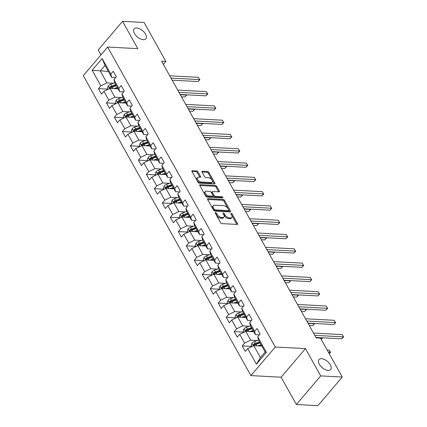 <?xml version="1.0" encoding="UTF-8"?>
<svg xmlns="http://www.w3.org/2000/svg" width="427" height="427" viewBox="0 0 427 427"><rect width="100%" height="100%" fill="white"/><g stroke="black" fill="none" stroke-linecap="round" stroke-linejoin="round"><path stroke-width="0.64" d="M215.48 212.529A0.822 0.438 40.4 0 0 215.203 212.625A0.822 0.438 40.4 0 0 215.24 213.126L220.578 222.68A1.18 0.63 40.4 0 0 221.928 223.625L237.166 224.431A1.18 0.63 40.4 0 0 237.561 224.298A1.18 0.63 40.4 0 0 237.508 223.577L232.171 214.023A0.822 0.438 40.4 0 0 231.226 213.361A0.822 0.438 40.4 0 0 230.948 213.457A0.822 0.438 40.4 0 0 230.986 213.959L231.674 215.197A3.768 2.007 40.4 0 1 231.834 217.498A3.768 2.007 40.4 0 1 230.575 217.93L229.304 217.866A3.768 2.007 40.4 0 1 224.986 214.845L224.298 213.607A0.822 0.438 40.4 0 0 223.353 212.945A0.822 0.438 40.4 0 0 223.075 213.041A0.822 0.438 40.4 0 0 223.113 213.543L223.801 214.781A3.768 2.007 40.4 0 1 223.962 217.081A3.768 2.007 40.4 0 1 222.702 217.514L221.432 217.45A3.768 2.007 40.4 0 1 217.113 214.429L216.425 213.19A0.822 0.438 40.4 0 0 215.48 212.529M143.264 39.695A7.675 4.089 40.4 0 0 145.831 38.809A7.675 4.089 40.4 0 0 144.267 32.351A7.675 4.089 40.4 0 0 136.709 27.968A7.675 4.089 40.4 0 0 134.142 28.855A7.675 4.089 40.4 0 0 135.701 35.313A7.675 4.089 40.4 0 0 143.264 39.695M328.107 370.433A7.675 4.089 40.4 0 0 330.674 369.547A7.675 4.089 40.4 0 0 329.11 363.094A7.675 4.089 40.4 0 0 321.552 358.707A7.675 4.089 40.4 0 0 318.985 359.598A7.675 4.089 40.4 0 0 320.549 366.051A7.675 4.089 40.4 0 0 328.107 370.433M197.973 171.873A1.18 0.63 40.4 0 0 196.623 170.928L192.353 170.704A1.18 0.63 40.4 0 0 191.958 170.837A1.18 0.63 40.4 0 0 192.006 171.558L197.936 182.169A1.18 0.63 40.4 0 0 199.286 183.114L214.525 183.92A1.18 0.63 40.4 0 0 214.92 183.786A1.18 0.63 40.4 0 0 214.866 183.066L208.936 172.455A1.18 0.63 40.4 0 0 207.586 171.51L202.425 171.238A1.18 0.63 40.4 0 0 202.03 171.371A1.18 0.63 40.4 0 0 202.078 172.092L204.618 176.634A1.18 0.63 40.4 0 0 205.969 177.579L208.525 177.712A3.149 1.676 40.4 0 1 211.627 179.511A3.149 1.676 40.4 0 1 212.272 182.158A3.149 1.676 40.4 0 1 211.216 182.521L201.186 181.993A3.149 1.676 40.4 0 1 198.085 180.194A3.149 1.676 40.4 0 1 197.445 177.547A3.149 1.676 40.4 0 1 198.496 177.178L200.167 177.269A1.18 0.63 40.4 0 0 200.562 177.136A1.18 0.63 40.4 0 0 200.514 176.415L197.973 171.873L197.317 172.647A1.18 0.63 40.4 0 0 195.966 171.702L191.974 171.489M137.809 48.651L122.549 21.35L144.107 22.492L165.868 61.429L161.561 61.2L316.193 337.885L320.506 338.115L342.267 377.052L320.709 375.909L305.449 348.608L275.266 347.007L107.625 47.055L137.809 48.651M207.981 198.672A1.18 0.63 40.4 0 0 207.586 198.806A1.18 0.63 40.4 0 0 207.639 199.526L213.569 210.137A1.18 0.63 40.4 0 0 214.914 211.082L230.153 211.888A1.18 0.63 40.4 0 0 230.548 211.755A1.18 0.63 40.4 0 0 230.5 211.034L224.565 200.423A1.18 0.63 40.4 0 0 223.22 199.478L207.981 198.672L207.517 199.217M205.75 196.153L199.82 185.542A1.18 0.63 40.4 0 1 199.772 184.822A1.18 0.63 40.4 0 1 200.167 184.688L215.4 185.494A1.18 0.63 40.4 0 1 216.751 186.439L219.291 190.981A1.18 0.63 40.4 0 1 219.339 191.696A1.18 0.63 40.4 0 1 218.944 191.835L212.769 191.509A1.18 0.63 40.4 0 0 212.374 191.643A1.18 0.63 40.4 0 0 212.422 192.363L214.108 195.374A1.18 0.63 40.4 0 0 215.454 196.319L221.891 196.66A0.822 0.438 40.4 0 1 222.702 197.13A0.822 0.438 40.4 0 1 222.867 197.824A0.822 0.438 40.4 0 1 222.595 197.92L207.1 197.098A1.18 0.63 40.4 0 1 205.75 196.153M275.266 347.007L250.921 375.605L83.281 75.648L107.625 47.055M107.791 89.142L98.445 88.645L101.514 94.143L103.916 91.319L108.832 100.115L106.43 102.939L109.504 108.431L111.906 105.613L116.822 114.409L114.42 117.228L117.489 122.725L119.891 119.907L124.807 128.703L122.405 131.521L125.479 137.019L127.881 134.195L132.797 142.992L130.395 145.815L133.47 151.313L135.866 148.489L140.782 157.285L138.38 160.104L141.454 165.601L143.856 162.783L148.772 171.579L146.37 174.397L149.445 179.895L151.847 177.077L156.757 185.868L154.36 188.691L157.43 194.189L159.831 191.365L164.747 200.162L162.345 202.985L165.42 208.483L167.822 205.659L172.738 214.455L170.336 217.274L173.405 222.771L175.807 219.953L180.722 228.749L178.321 231.567L181.395 237.065L183.797 234.247L188.713 243.038L186.311 245.861L189.38 251.359L191.782 248.535L196.698 257.332L194.296 260.155L197.37 265.647L199.772 262.829L204.688 271.625L202.286 274.444L205.355 279.941L207.757 277.123L212.673 285.919L210.271 288.737L213.345 294.235L215.747 291.411L220.663 300.208L218.261 303.031L221.33 308.529L223.732 305.705L228.648 314.502L226.246 317.325L229.32 322.817L231.722 319.999L236.638 328.795L234.236 331.614L237.305 337.111L239.707 334.293L244.623 343.084L242.221 345.907L245.295 351.405L247.697 348.581L256.403 364.156L266.4 352.408L265.172 352.019L258.516 340.111L257.7 336.834L260.102 334.015L257.027 328.518L254.625 331.336L255.442 334.613L250.526 325.817L249.71 322.545L252.111 319.722L249.037 314.224L246.641 317.047L247.457 320.319L242.541 311.523L241.725 308.251L244.127 305.428L241.052 299.93L238.65 302.754L239.467 306.026L234.551 297.235L233.734 293.957L236.136 291.139L233.062 285.642L230.66 288.46L231.482 291.737L226.566 282.941L225.75 279.664L228.146 276.845L225.077 271.348L222.675 274.171L223.492 277.443L218.576 268.647L217.759 265.375L220.161 262.552L217.087 257.054L214.685 259.878L215.507 263.149L210.591 254.353L209.769 251.081L212.171 248.258L209.102 242.766L206.7 245.584L207.517 248.861L202.601 240.065L201.784 236.788L204.186 233.969L201.112 228.472L198.71 231.29L199.532 234.567L194.616 225.771L193.794 222.499L196.196 219.675L193.127 214.178L190.725 217.001L191.542 220.273L186.626 211.477L185.809 208.205L188.211 205.382L185.137 199.884L182.735 202.708L183.551 205.979L178.641 197.189L177.819 193.911L180.221 191.093L177.152 185.596L174.75 188.414L175.566 191.691L170.651 182.895L169.834 179.618L172.236 176.799L169.161 171.302L166.76 174.12L167.576 177.397L162.66 168.601L161.844 165.329L164.246 162.506L161.176 157.008L158.775 159.831L159.591 163.103L154.675 154.307L153.859 151.035L156.261 148.212L153.186 142.714L150.784 145.538L151.601 148.809L146.685 140.019L145.869 136.741L148.27 133.923L145.201 128.426L142.799 131.244L143.616 134.521L138.7 125.725L137.884 122.448L140.286 119.629L137.211 114.132L134.809 116.955L135.626 120.227L130.71 111.431L129.893 108.159L132.295 105.336L129.221 99.838L126.824 102.661L127.641 105.933L122.725 97.137L121.908 93.865L124.31 91.042L121.236 85.549L118.834 88.368L119.651 91.645L114.735 82.849L113.918 79.571L116.32 76.753L113.246 71.256L110.844 74.074L111.666 77.351L105.01 65.438L100.27 71.005L106.926 82.913L113.566 83.265M98.445 88.645L100.847 85.822L92.141 70.247L102.144 58.499L110.844 74.074M113.918 79.571L118.834 88.368M121.908 93.865L126.824 102.661M129.893 108.159L134.809 116.955M137.884 122.448L142.799 131.244M145.869 136.741L150.784 145.538M153.859 151.035L158.775 159.831M161.844 165.329L166.76 174.12M169.834 179.618L174.75 188.414M177.819 193.911L182.735 202.708M185.809 208.205L190.725 217.001M193.794 222.499L198.71 231.29M201.784 236.788L206.7 245.584M209.769 251.081L214.685 259.878M217.759 265.375L222.675 274.171M225.75 279.664L230.66 288.46M233.734 293.957L238.65 302.754M241.725 308.251L246.641 317.047M249.71 322.545L254.625 331.336M257.7 336.834L266.4 352.408M121.551 97.559L114.916 97.207L110.001 88.41L118.087 88.843M123.622 91.853L119.651 91.645M110.001 88.41L103.916 91.319M114.916 97.207L108.832 100.115M129.541 111.853L122.901 111.5L117.985 102.704L126.072 103.131M131.607 106.147L127.641 105.933M117.985 102.704L111.906 105.613M122.901 111.5L116.822 114.409M137.526 126.141L130.892 125.794L125.976 116.998L134.062 117.425M139.597 120.435L135.626 120.227M125.976 116.998L119.891 119.907M130.892 125.794L124.807 128.703M145.516 140.435L138.876 140.083L133.961 131.286L142.047 131.719M147.582 134.729L143.616 134.521M133.961 131.286L127.881 134.195M138.876 140.083L132.797 142.992M153.501 154.729L146.867 154.377L141.951 145.58L150.037 146.007M155.572 149.023L151.601 148.809M141.951 145.58L135.866 148.489M146.867 154.377L140.782 157.285M161.491 169.023L154.852 168.67L149.936 159.874L158.022 160.301M163.557 163.317L159.591 163.103M149.936 159.874L143.856 162.783M154.852 168.67L148.772 171.579M169.476 183.311L162.842 182.959L157.926 174.168L166.012 174.595M171.547 177.605L167.576 177.397M157.926 174.168L151.847 177.077M162.842 182.959L156.757 185.868M177.467 197.605L170.827 197.253L165.911 188.456L174.002 188.889M179.532 191.899L175.566 191.691M165.911 188.456L159.831 191.365M170.827 197.253L164.747 200.162M185.451 211.899L178.817 211.546L173.901 202.75L181.987 203.177M187.522 206.193L183.551 205.979M173.901 202.75L167.822 205.659M178.817 211.546L172.738 214.455M193.442 226.193L186.802 225.84L181.891 217.044L189.978 217.471M195.507 220.481L191.542 220.273M181.891 217.044L175.807 219.953M186.802 225.84L180.722 228.749M201.427 240.481L194.792 240.129L189.876 231.338L197.963 231.765M203.498 234.775L199.532 234.567M189.876 231.338L183.797 234.247M194.792 240.129L188.713 243.038M209.417 254.775L202.782 254.423L197.866 245.626L205.953 246.059M211.482 249.069L207.517 248.861M197.866 245.626L191.782 248.535M202.782 254.423L196.698 257.332M217.407 269.069L210.767 268.716L205.851 259.92L213.938 260.347M219.473 263.363L215.507 263.149M205.851 259.92L199.772 262.829M210.767 268.716L204.688 271.625M225.392 283.357L218.757 283.01L213.842 274.214L221.928 274.641M227.463 277.651L223.492 277.443M213.842 274.214L207.757 277.123M218.757 283.01L212.673 285.919M233.382 297.651L226.742 297.299L221.826 288.503L229.913 288.935M235.448 291.945L231.482 291.737M221.826 288.503L215.747 291.411M226.742 297.299L220.663 300.208M241.367 311.945L234.733 311.593L229.817 302.796L237.903 303.223M243.438 306.239L239.467 306.026M229.817 302.796L223.732 305.705M234.733 311.593L228.648 314.502M249.357 326.239L242.717 325.886L237.802 317.09L245.888 317.517M251.423 320.533L247.457 320.319M237.802 317.09L231.722 319.999M242.717 325.886L236.638 328.795M257.342 340.527L250.708 340.175L245.792 331.384L253.878 331.811M259.413 334.821L255.442 334.613M245.792 331.384L239.707 334.293M250.708 340.175L244.623 343.084M256.403 364.156L260.433 357.586L253.777 345.673L261.863 346.105M253.777 345.673L247.697 348.581M305.449 348.608L281.105 377.206L296.365 404.508L320.709 375.909M296.365 404.508L317.923 405.65L342.267 377.052M122.549 21.35L98.205 49.948L100.959 54.88M281.105 377.206L250.921 375.605M163.344 64.397L165.868 61.429M260.433 357.586L265.172 352.019M108.357 71.432L92.141 70.247M115.632 77.559L111.666 77.351M102.144 58.499L105.01 65.438M106.926 82.913L100.847 85.822M251.572 346.404L242.221 345.907M243.587 332.11L234.236 331.614M235.597 317.816L226.246 317.325M227.607 303.528L218.261 303.031M219.622 289.234L210.271 288.737M211.632 274.94L202.286 274.444M203.647 260.646L194.296 260.155M195.657 246.358L186.311 245.861M187.672 232.064L178.321 231.567M179.682 217.77L170.336 217.274M171.697 203.476L162.345 202.985M163.706 189.188L154.36 188.691M155.722 174.894L146.37 174.397M147.731 160.6L138.38 160.104M139.746 146.312L130.395 145.815M131.756 132.018L122.405 131.521M123.771 117.724L114.42 117.228M115.781 103.43L106.43 102.939M215.55 213.681A0.822 0.438 40.4 0 1 215.768 213.964L216.457 215.197A3.768 2.007 40.4 0 0 220.775 218.218L221.432 217.45M223.962 217.081L223.305 217.85A3.768 2.007 40.4 0 1 222.045 218.288L220.775 218.218M231.834 217.498L231.178 218.272A3.768 2.007 40.4 0 1 229.918 218.704L228.648 218.64A3.768 2.007 40.4 0 1 224.33 215.619L223.641 214.381A0.822 0.438 40.4 0 0 223.422 214.098M236.884 224.421A1.18 0.63 40.4 0 0 236.852 224.351L231.509 214.797A0.822 0.438 40.4 0 0 231.29 214.514M229.875 211.872A1.18 0.63 40.4 0 0 229.838 211.808L223.908 201.197A1.18 0.63 40.4 0 0 222.558 200.252L207.602 199.457M214.199 209.209A0.822 0.438 40.4 0 0 215.144 209.87L228.52 210.58A0.822 0.438 40.4 0 0 228.797 210.484A0.822 0.438 40.4 0 0 228.76 209.983L228.029 208.68A3.768 2.007 40.4 0 0 223.716 205.659L214.573 205.173A3.768 2.007 40.4 0 0 213.313 205.606A3.768 2.007 40.4 0 0 213.473 207.906L214.199 209.209L213.543 209.983A0.822 0.438 40.4 0 0 214.487 210.644L215.144 209.87M228.797 210.484L228.135 211.258A0.822 0.438 40.4 0 1 227.863 211.354L214.487 210.644M213.313 205.606L212.651 206.38A3.768 2.007 40.4 0 0 212.811 208.68L213.473 207.906M213.543 209.983L212.811 208.68M199.788 185.473L214.744 186.268L215.4 185.494M218.667 191.819A1.18 0.63 40.4 0 0 218.635 191.755L216.094 187.213A1.18 0.63 40.4 0 0 214.744 186.268M212.374 191.643L211.717 192.417A1.18 0.63 40.4 0 0 211.765 193.132L213.447 196.148A1.18 0.63 40.4 0 0 214.797 197.093L221.229 197.434L221.891 196.66M222.029 197.888A0.822 0.438 40.4 0 0 221.229 197.434M206.353 191.168A3.149 1.676 40.4 0 0 205.302 191.531A3.149 1.676 40.4 0 0 205.942 194.178A3.149 1.676 40.4 0 0 209.043 195.977L212.577 196.164A1.18 0.63 40.4 0 0 212.972 196.03A1.18 0.63 40.4 0 0 212.924 195.31L211.237 192.299A1.18 0.63 40.4 0 0 209.887 191.355L206.353 191.168M205.302 191.531L204.645 192.305A3.149 1.676 40.4 0 0 205.286 194.952A3.149 1.676 40.4 0 0 208.387 196.751L209.043 195.977M212.972 196.03L212.315 196.804A1.18 0.63 40.4 0 1 211.92 196.938L208.387 196.751M199.889 177.253A1.18 0.63 40.4 0 0 199.852 177.189L197.317 172.647M197.445 177.547L196.783 178.315A3.149 1.676 40.4 0 0 197.429 180.968A3.149 1.676 40.4 0 0 200.53 182.767L201.186 181.993M212.272 182.158L211.611 182.932A3.149 1.676 40.4 0 1 210.559 183.295L200.53 182.767M214.242 183.904A1.18 0.63 40.4 0 0 214.21 183.84L208.28 173.229A1.18 0.63 40.4 0 0 206.93 172.284L202.046 172.022M259.776 345.993L261.468 345.39M257.732 345.886L261.078 344.69M251.716 346.66L251.156 345.656L251.957 343.191A3.181 1.537 -29.2 0 1 254.417 341.573L258.516 340.111M259.488 341.851L255.389 343.313A3.181 1.537 150.8 0 0 253.531 344.359C253.088 345.315 253.291 345.678 254.145 345.459A3.181 1.537 -29.2 0 1 256.003 344.413L260.102 342.95M253.531 344.359L254.77 344.424A1.617 0.785 -29.2 0 1 255.287 344.189L259.878 342.55M253.718 345.624L254.145 345.459M328.395 352.232L330.317 352.334L329.036 350.044L327.114 349.943M329.19 353.657L330.562 352.286L329.228 353.721M329.036 350.044L330.562 352.286M315.943 337.437L341.83 338.808L343.479 336.876L314.779 335.355M342.198 334.587L343.479 336.876L342.198 334.587L313.498 333.065M343.719 336.828L341.83 338.808M251.786 331.699L253.478 331.096M249.747 331.592L253.088 330.402M243.732 332.366L243.166 331.363L243.972 328.902A3.181 1.537 -29.2 0 1 246.427 327.279L250.526 325.817M251.503 327.557L247.398 329.02A3.181 1.537 150.8 0 0 245.541 330.066C245.098 331.021 245.306 331.389 246.16 331.165A3.181 1.537 -29.2 0 1 248.012 330.119L252.117 328.657M245.541 330.066L246.785 330.135A1.617 0.785 -29.2 0 1 247.302 329.895L251.893 328.256M245.733 331.331L246.16 331.165M316.097 337.709L322.332 338.04L322.177 337.768M321.205 339.364L322.572 337.992L321.237 339.428M243.801 317.405L245.493 316.807M241.757 317.298L245.103 316.108M235.741 318.078L235.181 317.069L235.982 314.608A3.181 1.537 -29.2 0 1 238.437 312.991L242.541 311.529M309.271 325.502L312.697 325.684L314.341 323.751L314.187 323.474M243.513 313.269L239.414 314.731A3.181 1.537 150.8 0 0 237.556 315.772C237.113 316.727 237.316 317.096 238.17 316.871A3.181 1.537 -29.2 0 1 240.027 315.831L244.127 314.368M237.556 315.772L238.794 315.841A1.617 0.785 -29.2 0 1 239.312 315.601L243.902 313.962M237.743 317.037L238.17 316.871M308.107 323.42L314.587 323.703L312.697 325.684M307.952 323.143L333.845 324.515L335.489 322.582L306.789 321.061M334.208 320.293L335.489 322.582L334.208 320.293L305.508 318.772M335.734 322.534L333.845 324.515M299.967 308.854L325.854 310.226L327.504 308.294L298.804 306.773M326.223 305.999L327.504 308.294L326.223 305.999L297.523 304.483M327.744 308.246L325.854 310.226M235.811 303.117L237.503 302.513M233.772 303.005L237.113 301.814M227.751 303.784L227.191 302.775L227.997 300.314A3.181 1.537 -29.2 0 1 230.452 298.697L234.551 297.235M301.281 311.208L304.707 311.39L306.356 309.458L306.202 309.18M235.528 298.975L231.423 300.437A3.181 1.537 150.8 0 0 229.566 301.483C229.123 302.433 229.331 302.802 230.185 302.583A3.181 1.537 -29.2 0 1 232.037 301.537L236.142 300.074M229.566 301.483L230.81 301.547A1.617 0.785 -29.2 0 1 231.322 301.307L235.917 299.674M229.758 302.748L230.185 302.583M300.117 309.127L306.597 309.41L304.707 311.39M227.826 288.823L229.518 288.22M225.782 288.716L229.128 287.52M219.766 289.49L219.206 288.487L220.006 286.021A3.181 1.537 -29.2 0 1 222.462 284.403L226.566 282.941M293.296 296.914L296.722 297.096L298.366 295.164L298.211 294.892M227.538 284.681L223.438 286.143A3.181 1.537 150.8 0 0 221.581 287.19C221.138 288.145 221.341 288.508 222.195 288.289A3.181 1.537 -29.2 0 1 224.052 287.243L228.151 285.78M221.581 287.19L222.819 287.254A1.617 0.785 -29.2 0 1 223.337 287.019L227.927 285.38M221.768 288.455L222.195 288.289M292.132 294.833L298.612 295.116L296.722 297.096M219.836 274.529L221.528 273.926M217.791 274.422L221.138 273.232M211.776 275.196L211.216 274.193L212.022 271.732A3.181 1.537 -29.2 0 1 214.477 270.11L218.576 268.647M285.305 282.621L288.732 282.802L290.381 280.87L290.227 280.598M219.553 270.392L215.448 271.85A3.181 1.537 150.8 0 0 213.591 272.896C213.148 273.851 213.356 274.219 214.205 273.995A3.181 1.537 -29.2 0 1 216.062 272.949L220.167 271.487M213.591 272.896L214.834 272.965A1.617 0.785 -29.2 0 1 215.347 272.725L219.942 271.086M213.783 274.161L214.205 273.995M284.142 280.544L290.622 280.822L288.732 282.802M291.977 294.561L317.869 295.932L319.513 294L290.814 292.479M318.232 291.71L319.513 294L318.232 291.71L289.533 290.189M319.759 293.952L317.869 295.932M283.992 280.267L309.879 281.639L311.529 279.706L282.829 278.185M310.248 277.417L311.529 279.706L310.248 277.417L281.548 275.895M311.769 279.658L309.879 281.639M276.002 265.973L301.894 267.345L303.538 265.413L274.839 263.897M302.257 263.123L303.538 265.413L302.257 263.123L273.558 261.602M303.784 265.364L301.894 267.345M268.017 251.684L293.904 253.056L295.548 251.124L266.854 249.603M294.272 248.834L295.548 251.124L294.272 248.834L265.573 247.313M295.794 251.076L293.904 253.056M260.027 237.391L285.919 238.762L287.563 236.83L258.863 235.309M286.282 234.54L287.563 236.83L286.282 234.54L257.582 233.019M287.809 236.782L285.919 238.762M252.037 223.097L277.929 224.469L279.573 222.536L250.879 221.015M278.297 220.247L279.573 222.536L278.297 220.247L249.598 218.725M279.818 222.488L277.929 224.469M244.052 208.803L269.944 210.175L271.588 208.243L242.888 206.727M270.307 205.953L271.588 208.243L270.307 205.953L241.607 204.432M271.834 208.195L269.944 210.175M236.062 194.515L261.954 195.886L263.598 193.954L234.903 192.433M262.317 191.664L263.598 193.954L262.317 191.664L233.622 190.143M263.843 193.906L261.954 195.886M228.077 180.221L253.969 181.592L255.613 179.66L226.913 178.139M254.332 177.37L255.613 179.66L254.332 177.37L225.632 175.849M255.853 179.612L253.969 181.592M220.086 165.927L245.979 167.299L247.623 165.366L218.923 163.845M246.342 163.077L247.623 165.366L246.342 163.077L217.647 161.555M247.868 165.318L245.979 167.299M212.102 151.638L237.994 153.01L239.638 151.078L210.938 149.557M238.357 148.783L239.638 151.078L238.357 148.783L209.657 147.267M239.878 151.03L237.994 153.01M204.111 137.345L230.004 138.716L231.647 136.784L202.948 135.263M230.367 134.494L231.647 136.784L230.367 134.494L201.672 132.973M231.893 136.736L230.004 138.716M196.126 123.051L222.013 124.422L223.663 122.49L194.963 120.969M222.382 120.2L223.663 122.49L222.382 120.2L193.682 118.679M223.903 122.442L222.013 124.422M188.136 108.757L214.028 110.129L215.672 108.196L186.973 106.675M214.391 105.907L215.672 108.196L214.391 105.907L185.697 104.385M215.918 108.148L214.028 110.129M211.851 260.24L213.543 259.637M209.806 260.128L213.148 258.938M203.791 260.908L203.225 259.899L204.031 257.438A3.181 1.537 -29.2 0 1 206.487 255.821L210.591 254.359M277.32 268.332L280.747 268.514L282.391 266.581L282.236 266.304M211.562 256.099L207.463 257.561A3.181 1.537 150.8 0 0 205.606 258.607C205.163 259.557 205.366 259.926 206.22 259.707A3.181 1.537 -29.2 0 1 208.077 258.661L212.176 257.198M205.606 258.607L206.844 258.671A1.617 0.785 -29.2 0 1 207.362 258.431L211.952 256.798M205.793 259.867L206.22 259.707M276.157 266.251L282.637 266.533L280.747 268.514M203.86 245.947L205.552 245.344M201.816 245.84L205.163 244.644M195.801 246.614L195.24 245.605L196.046 243.144A3.181 1.537 -29.2 0 1 198.502 241.527L202.601 240.065M269.33 254.038L272.757 254.22L274.406 252.288L274.251 252.015M203.578 241.805L199.473 243.267A3.181 1.537 150.8 0 0 197.616 244.313C197.173 245.269 197.381 245.632 198.229 245.413A3.181 1.537 -29.2 0 1 200.087 244.367L204.191 242.904M197.616 244.313L198.859 244.377A1.617 0.785 -29.2 0 1 199.372 244.137L203.967 242.504M197.808 245.578L198.229 245.413M268.167 251.957L274.646 252.24L272.757 254.22M195.876 231.653L197.562 231.05M193.831 231.546L197.173 230.35M187.816 232.32L187.25 231.317L188.056 228.856A3.181 1.537 -29.2 0 1 190.511 227.233L194.616 225.771M261.345 239.744L264.772 239.926L266.416 237.994L266.261 237.722M195.587 227.511L191.488 228.973A3.181 1.537 150.8 0 0 189.631 230.02C189.188 230.975 189.391 231.338 190.245 231.119A3.181 1.537 -29.2 0 1 192.102 230.073L196.201 228.61M189.631 230.02L190.869 230.084A1.617 0.785 -29.2 0 1 191.387 229.849L195.977 228.21M189.818 231.285L190.245 231.119M260.182 237.663L266.661 237.946L264.772 239.926M187.885 217.359L189.577 216.756M185.841 217.252L189.188 216.062M179.826 218.032L179.265 217.023L180.071 214.562A3.181 1.537 -29.2 0 1 182.526 212.94L186.626 211.477M253.355 225.456L256.782 225.637L258.426 223.705L258.276 223.428M187.597 213.222L183.498 214.685A3.181 1.537 150.8 0 0 181.64 215.726C181.197 216.681 181.4 217.049 182.254 216.825A3.181 1.537 -29.2 0 1 184.112 215.784L188.216 214.322M181.64 215.726L182.884 215.795A1.617 0.785 -29.2 0 1 183.397 215.555L187.992 213.916M181.827 216.991L182.254 216.825M252.192 223.374L258.671 223.657L256.782 225.637M179.9 203.071L181.587 202.467M177.856 202.958L181.197 201.768M171.841 203.738L171.275 202.729L172.081 200.268A3.181 1.537 -29.2 0 1 174.536 198.651L178.641 197.189M245.37 211.162L248.797 211.344L250.441 209.411L250.286 209.134M179.612 198.929L175.513 200.391A3.181 1.537 150.8 0 0 173.656 201.437C173.213 202.387 173.415 202.756 174.269 202.537A3.181 1.537 -29.2 0 1 176.127 201.491L180.226 200.028M173.656 201.437L174.894 201.501A1.617 0.785 -29.2 0 1 175.412 201.261L180.002 199.628M173.842 202.697L174.269 202.537M244.207 209.081L250.686 209.363L248.797 211.344M171.91 188.777L173.602 188.174M169.866 188.67L173.213 187.474M163.851 189.444L163.29 188.44L164.096 185.975A3.181 1.537 -29.2 0 1 166.551 184.357L170.651 182.895M237.38 196.868L240.807 197.05L242.451 195.118L242.301 194.845M171.622 184.635L167.523 186.097A3.181 1.537 150.8 0 0 165.665 187.143C165.222 188.099 165.425 188.462 166.279 188.243A3.181 1.537 -29.2 0 1 168.137 187.197L172.241 185.734M165.665 187.143L166.909 187.207A1.617 0.785 -29.2 0 1 167.421 186.973L172.012 185.334M165.852 188.408L166.279 188.243M236.216 194.787L242.696 195.07L240.807 197.05M163.925 174.483L165.612 173.88M161.881 174.376L165.222 173.186M155.866 175.15L155.3 174.147L156.106 171.686A3.181 1.537 -29.2 0 1 158.561 170.063L162.666 168.601M229.395 182.575L232.822 182.756L234.466 180.824L234.311 180.552M163.637 170.341L159.533 171.803A3.181 1.537 150.8 0 0 157.68 172.85C157.232 173.805 157.44 174.173 158.294 173.949A3.181 1.537 -29.2 0 1 160.152 172.903L164.251 171.44M157.68 172.85L158.919 172.914A1.617 0.785 -29.2 0 1 159.436 172.679L164.027 171.04M157.867 174.115L158.294 173.949M228.231 180.493L234.706 180.776L232.822 182.756M155.935 160.189L157.627 159.591M153.891 160.082L157.237 158.892M147.875 160.862L147.315 159.853L148.116 157.392A3.181 1.537 -29.2 0 1 150.576 155.77L154.675 154.312M221.405 168.286L224.832 168.468L226.475 166.535L226.326 166.258M155.647 156.052L151.548 157.515A3.181 1.537 150.8 0 0 149.69 158.556C149.247 159.511 149.45 159.879 150.304 159.655A3.181 1.537 -29.2 0 1 152.161 158.614L156.261 157.152M149.69 158.556L150.934 158.625A1.617 0.785 -29.2 0 1 151.446 158.385L156.036 156.746M149.877 159.821L150.304 159.655M220.241 166.204L226.721 166.487L224.832 168.468M147.95 145.901L149.637 145.297M145.906 145.788L149.247 144.598M139.891 146.568L139.325 145.559L140.131 143.098A3.181 1.537 -29.2 0 1 142.586 141.481L146.691 140.019M213.415 153.992L216.847 154.174L218.491 152.242L218.336 151.964M147.662 141.759L143.557 143.221A3.181 1.537 150.8 0 0 141.705 144.267C141.257 145.217 141.465 145.586 142.319 145.367A3.181 1.537 -29.2 0 1 144.171 144.321L148.276 142.858M141.705 144.267L142.944 144.331A1.617 0.785 -29.2 0 1 143.461 144.091L148.052 142.458M141.892 145.532L142.319 145.367M212.256 151.911L218.731 152.193L216.847 154.174M139.96 131.607L141.652 131.004M137.916 131.5L141.262 130.304M131.9 132.274L131.34 131.27L132.14 128.805A3.181 1.537 -29.2 0 1 134.601 127.187L138.7 125.725M205.43 139.698L208.856 139.88L210.5 137.948L210.351 137.675M139.672 127.465L135.572 128.927A3.181 1.537 150.8 0 0 133.715 129.973C133.272 130.929 133.475 131.292 134.329 131.073A3.181 1.537 -29.2 0 1 136.186 130.027L140.286 128.564M133.715 129.973L134.953 130.038A1.617 0.785 -29.2 0 1 135.471 129.803L140.061 128.164M133.902 131.238L134.329 131.073M204.266 137.617L210.746 137.9L208.856 139.88M131.975 117.313L133.662 116.71M129.931 117.206L133.272 116.016M123.915 117.98L123.35 116.977L124.156 114.516A3.181 1.537 -29.2 0 1 126.611 112.893L130.71 111.431M197.439 125.405L200.871 125.586L202.515 123.654L202.361 123.382M131.687 113.171L127.582 114.633A3.181 1.537 150.8 0 0 125.725 115.68C125.282 116.635 125.49 117.003 126.344 116.779A3.181 1.537 -29.2 0 1 128.196 115.733L132.301 114.271M125.725 115.68L126.968 115.749A1.617 0.785 -29.2 0 1 127.486 115.509L132.076 113.87M125.917 116.945L126.344 116.779M196.281 123.328L202.756 123.606L200.871 125.586M123.985 103.024L125.677 102.421M121.941 102.912L125.287 101.722M115.925 103.692L115.365 102.683L116.165 100.222A3.181 1.537 -29.2 0 1 118.626 98.605L122.725 97.142M189.455 111.116L192.881 111.298L194.525 109.365L194.37 109.088M123.697 98.883L119.597 100.345A3.181 1.537 150.8 0 0 117.74 101.391C117.297 102.341 117.5 102.71 118.354 102.491A3.181 1.537 -29.2 0 1 120.211 101.445L124.31 99.982M117.74 101.391L118.978 101.455A1.617 0.785 -29.2 0 1 119.496 101.215L124.086 99.582M117.927 102.651L118.354 102.491M188.291 109.034L194.771 109.317L192.881 111.298M180.151 94.468L206.038 95.84L207.687 93.908L178.988 92.387M206.406 91.618L207.687 93.908L206.406 91.618L177.707 90.097M207.928 93.86L206.038 95.84M115.995 88.731L117.687 88.127M113.956 88.624L117.297 87.428M107.935 89.398L107.374 88.389L108.18 85.928A3.181 1.537 -29.2 0 1 110.636 84.311L114.735 82.849M181.464 96.822L184.891 97.004L186.54 95.072L186.385 94.799M115.712 84.589L111.607 86.051A3.181 1.537 150.8 0 0 109.75 87.097C109.307 88.053 109.515 88.416 110.369 88.197A3.181 1.537 -29.2 0 1 112.221 87.151L116.325 85.688M109.75 87.097L110.993 87.161A1.617 0.785 -29.2 0 1 111.506 86.921L116.101 85.288M109.942 88.362L110.369 88.197M180.301 94.741L186.78 95.024L184.891 97.004M172.161 80.175L198.053 81.546L199.697 79.614L170.997 78.093M198.416 77.324L199.697 79.614L198.416 77.324L169.716 75.803M199.943 79.566L198.053 81.546M216.457 215.197L217.113 214.429M222.045 218.288L222.702 217.514M223.641 214.381L224.298 213.607M224.33 215.619L224.986 214.845M228.648 218.64L229.304 217.866M229.918 218.704L230.575 217.93M231.509 214.797L232.171 214.023M236.852 224.351L237.508 223.577M215.768 213.964L216.425 213.19M222.558 200.252L223.22 199.478M223.908 201.197L224.565 200.423M229.838 211.808L230.5 211.034M227.863 211.354L228.52 210.58M199.703 185.233L200.167 184.688M216.094 187.213L216.751 186.439M218.635 191.755L219.291 190.981M211.765 193.132L212.422 192.363M213.447 196.148L214.108 195.374M214.797 197.093L215.454 196.319M211.92 196.938L212.577 196.164M199.852 177.189L200.514 176.415M210.559 183.295L211.216 182.521M201.96 171.782L202.425 171.238M206.93 172.284L207.586 171.51M208.28 173.229L208.936 172.455M214.21 183.84L214.866 183.066M191.883 171.248L192.353 170.704M195.966 171.702L196.623 170.928M251.941 343.255L253.392 345.859M256.003 344.413L256.798 345.833M254.417 341.573L255.389 343.313M243.95 328.961L245.408 331.565M248.012 330.119L248.808 331.544M246.427 327.279L247.398 329.02M235.96 314.667L237.417 317.272M240.027 315.831L240.823 317.25M238.437 312.991L239.414 314.731M227.975 300.378L229.432 302.983M232.037 301.537L232.832 302.957M230.452 298.697L231.423 300.437M219.985 286.085L221.442 288.689M224.052 287.243L224.848 288.663M222.462 284.403L223.438 286.143M212 271.791L213.457 274.396M216.062 272.949L216.857 274.374M214.477 270.11L215.448 271.85M204.01 257.497L205.467 260.102M208.077 258.661L208.872 260.08M206.487 255.821L207.463 257.561M196.025 243.209L197.482 245.813M200.087 244.367L200.882 245.787M198.502 241.527L199.473 243.267M188.035 228.915L189.492 231.519M192.102 230.073L192.892 231.498M190.511 227.233L191.488 228.973M180.05 214.621L181.502 217.226M184.112 215.784L184.907 217.204M182.526 212.94L183.498 214.685M172.06 200.332L173.517 202.937M176.127 201.491L176.917 202.91M174.536 198.651L175.513 200.391M164.075 186.039L165.527 188.643M168.137 187.197L168.932 188.617M166.551 184.357L167.523 186.097M156.085 171.745L157.542 174.349M160.152 172.903L160.942 174.328M158.561 170.063L159.533 171.803M148.1 157.451L149.551 160.056M152.161 158.614L152.957 160.034M150.576 155.77L151.548 157.515M140.109 143.162L141.567 145.767M144.171 144.321L144.966 145.74M142.586 141.481L143.557 143.221M132.124 128.869L133.576 131.473M136.186 130.027L136.982 131.447M134.601 127.187L135.572 128.927M124.134 114.575L125.591 117.179M128.196 115.733L128.991 117.158M126.611 112.893L127.582 114.633M116.144 100.281L117.601 102.886M120.211 101.445L121.006 102.864M118.626 98.605L119.597 100.345M108.159 85.992L109.616 88.597M112.221 87.151L113.016 88.57M110.636 84.311L111.607 86.051"/></g></svg>
